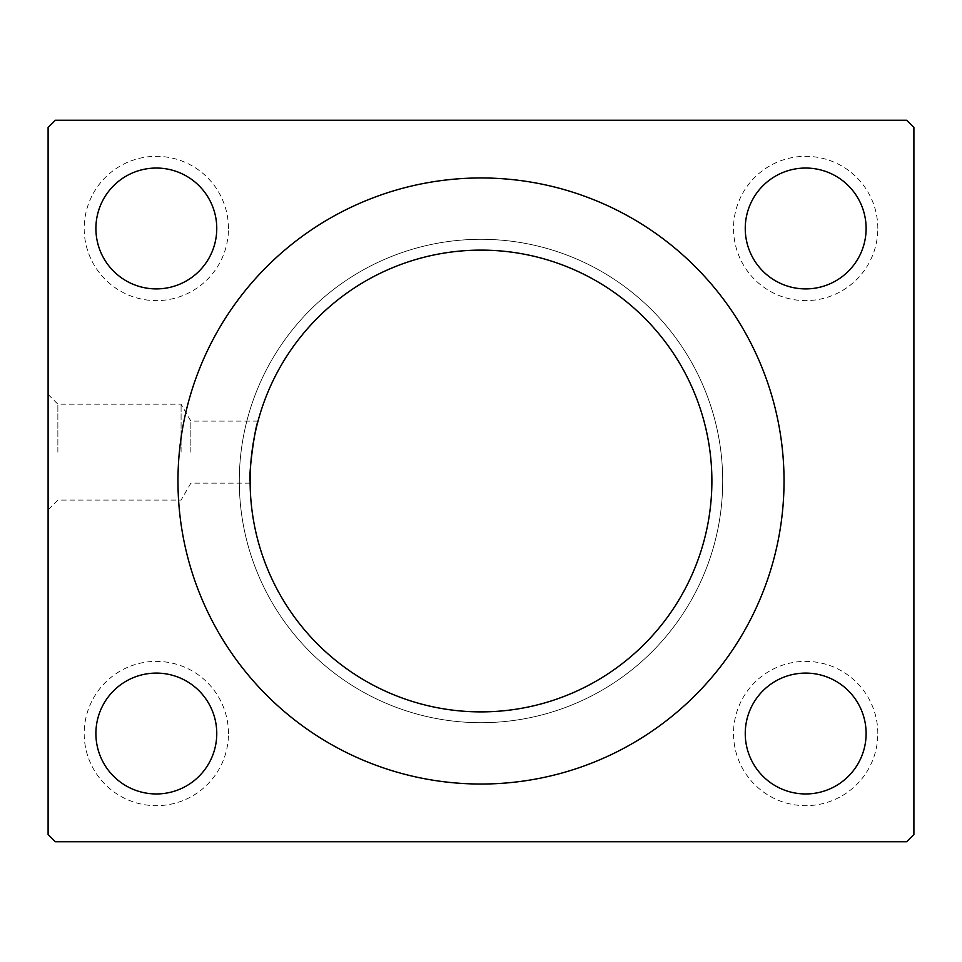 <?xml version="1.0" encoding="UTF-8"?>
<svg xmlns="http://www.w3.org/2000/svg" width="962" height="962" viewBox="0 0 962 962"><rect width="100%" height="100%" fill="white"/><g stroke="black" fill="none" stroke-linecap="round" stroke-linejoin="round"><path stroke-width="0.72" stroke-dasharray="4.81 3.61" d="M877.825 228.475A72.15 72.15 0 0 0 769.6 165.993A72.15 72.15 0 0 0 769.6 290.957A72.15 72.15 0 0 0 877.825 228.475M877.825 733.525A72.15 72.15 0 0 0 769.6 671.043A72.15 72.15 0 0 0 769.6 796.007A72.15 72.15 0 0 0 877.825 733.525M55.315 120.25L48.1 127.465L48.1 834.535L55.315 841.75L906.685 841.75L913.9 834.535L913.9 127.465L906.685 120.25L55.315 120.25M250.12 481A230.88 230.88 0 0 1 596.44 281.048A230.88 230.88 0 0 1 596.44 680.952A230.88 230.88 0 0 1 250.12 481A230.88 230.88 0 0 1 596.44 281.048A230.88 230.88 0 0 1 596.44 680.952A230.88 230.88 0 0 1 250.12 481A230.88 230.88 0 0 1 596.44 281.048A230.88 230.88 0 0 1 596.44 680.952A230.88 230.88 0 0 1 250.12 481A230.88 230.88 0 0 1 596.44 281.048A230.88 230.88 0 0 1 596.44 680.952A230.88 230.88 0 0 1 250.12 481L250.132 483.164L250.12 481A230.88 230.88 0 0 1 596.44 281.048A230.88 230.88 0 0 1 596.44 680.952A230.88 230.88 0 0 1 250.12 481L250.12 480.663M228.475 733.525A72.15 72.15 0 0 0 120.25 671.043A72.15 72.15 0 0 0 120.25 796.007A72.15 72.15 0 0 0 228.475 733.525M228.475 228.475A72.15 72.15 0 0 0 120.25 165.993A72.15 72.15 0 0 0 120.25 290.957A72.15 72.15 0 0 0 228.475 228.475M784.03 481A303.03 303.03 0 0 0 481 177.97A303.03 303.03 0 0 0 177.97 481A303.03 303.03 0 0 0 481 784.03A303.03 303.03 0 0 0 784.03 481M48.1 452.14L48.1 394.42L48.1 452.14M257.828 421.849L258.02 421.115C257.034 423.027 255.002 433.369 251.936 452.14M251.755 453.559L250.421 469.3M250.228 473.953L250.144 478.09M239.297 481A241.702 241.702 0 0 1 601.851 271.681A241.702 241.702 0 0 1 601.851 690.319A241.702 241.702 0 0 1 239.297 481A241.702 241.702 0 0 1 601.851 271.681A241.702 241.702 0 0 1 601.851 690.319A241.702 241.702 0 0 1 239.297 481A241.702 241.702 0 0 1 601.851 271.681A241.702 241.702 0 0 1 601.851 690.319A241.702 241.702 0 0 1 239.297 481A241.702 241.702 0 0 1 601.851 271.681A241.702 241.702 0 0 1 601.851 690.319A241.702 241.702 0 0 1 239.297 481M866.113 733.525A60.438 60.438 0 0 0 775.456 681.192A60.438 60.438 0 0 0 775.456 785.858A60.438 60.438 0 0 0 866.113 733.525M57.864 452.14L57.864 404.184L57.864 452.14M181.084 452.14L181.084 404.184L181.084 452.14M190.861 452.14L190.861 421.115L190.861 452.14M216.763 733.525A60.438 60.438 0 0 0 126.106 681.192A60.438 60.438 0 0 0 126.106 785.858A60.438 60.438 0 0 0 216.763 733.525M866.113 228.475A60.438 60.438 0 0 0 775.456 176.142A60.438 60.438 0 0 0 775.456 280.808A60.438 60.438 0 0 0 866.113 228.475M216.763 228.475A60.438 60.438 0 0 0 126.106 176.142A60.438 60.438 0 0 0 126.106 280.808A60.438 60.438 0 0 0 216.763 228.475M258.02 421.115L190.861 421.115L181.084 404.184L57.864 404.184L48.1 394.42M250.132 483.164L190.861 483.164L181.084 500.096L57.864 500.096L48.1 509.86"/><path stroke-width="1.44" d="M55.315 120.25L48.1 127.465L48.1 834.535L55.315 841.75L906.685 841.75L913.9 834.535L913.9 127.465L906.685 120.25L55.315 120.25M866.113 228.475A60.438 60.438 0 0 0 775.456 176.142A60.438 60.438 0 0 0 775.456 280.808A60.438 60.438 0 0 0 866.113 228.475M866.113 733.525A60.438 60.438 0 0 0 775.456 681.192A60.438 60.438 0 0 0 775.456 785.858A60.438 60.438 0 0 0 866.113 733.525M216.763 733.525A60.438 60.438 0 0 0 126.106 681.192A60.438 60.438 0 0 0 126.106 785.858A60.438 60.438 0 0 0 216.763 733.525M216.763 228.475A60.438 60.438 0 0 0 126.106 176.142A60.438 60.438 0 0 0 126.106 280.808A60.438 60.438 0 0 0 216.763 228.475M177.97 481A303.03 303.03 0 0 1 632.515 218.566A303.03 303.03 0 0 1 632.515 743.434A303.03 303.03 0 0 1 177.97 481M250.12 481A230.88 230.88 0 0 1 596.44 281.048A230.88 230.88 0 0 1 596.44 680.952A230.88 230.88 0 0 1 250.12 481C248.701 471.464 255.219 426.503 257.828 421.849M251.936 452.14L251.755 453.559M250.421 469.3L250.228 473.953M250.144 478.09L250.12 480.663"/></g></svg>
